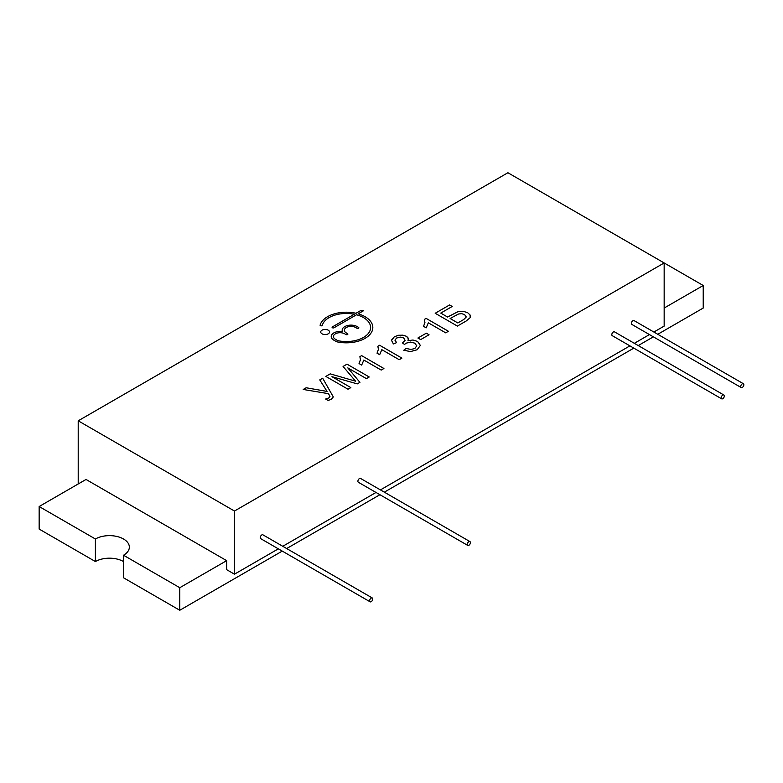 <?xml version="1.0" encoding="UTF-8"?>
<svg xmlns="http://www.w3.org/2000/svg" width="783" height="783" viewBox="0 0 783 783"><rect width="100%" height="100%" fill="white"/><g stroke="black" fill="none" stroke-linecap="round" stroke-linejoin="round"><path stroke-width="1.17" d="M450.117 318.505L457.82 322.958L463.693 319.552L466.286 316.949L464.573 314.57L461.588 313.64L458.466 314.022L450.117 318.495L457.82 322.948L463.693 319.562L466.286 316.949M664.16 308.052L703.222 285.501L507.913 172.74L78.212 420.814L234.469 511.035L664.16 262.951L664.16 326.1L653.874 332.041M333.959 327.793L356.51 314.776A24.302 14.035 180 0 1 370.613 327.519A24.302 14.035 180 0 1 338.227 340.752A1.772 1.018 180 0 1 337.561 340.507L335.369 339.245A6.626 3.827 180 0 1 333.421 336.543A6.626 3.827 180 0 1 337.522 333A6.626 3.827 180 0 1 344.745 333.832L345.988 334.556A1.106 0.636 0 0 0 347.554 333.656L346.301 332.932A6.626 3.827 180 0 1 344.363 330.22A6.626 3.827 180 0 1 348.455 326.687A6.626 3.827 180 0 1 355.678 327.519L356.931 328.243A1.106 0.636 0 0 0 358.497 327.333L357.244 326.619A8.838 5.099 0 0 0 347.613 325.513A8.838 5.099 0 0 0 342.151 330.22A8.838 5.099 0 0 0 342.494 331.63A8.838 5.099 0 0 0 331.219 336.543A8.838 5.099 0 0 0 333.803 340.145L336.347 341.613A1.772 1.018 0 0 0 336.974 341.848A26.514 15.308 0 0 0 372.825 327.519A26.514 15.308 0 0 0 358.164 313.826L363.449 310.773L360.327 310.773L356.001 313.269A26.514 15.308 0 0 0 320.11 325.151A1.106 0.636 0 0 0 322.293 325.346A24.302 14.035 180 0 1 354.288 314.257L332.403 326.893A1.106 0.636 0 0 0 333.959 327.793M325.816 376.408L348.024 389.229L350.853 387.595L331.963 376.682L357.273 383.885L359.926 382.358L347.809 367.893L366.395 378.62L369.224 376.985L347.026 364.164L343.071 366.454L355.56 381.184L330.23 373.863L325.816 376.408L330.23 373.863L355.56 381.184M327.059 391.422L306.163 387.771L303.217 389.464L328.527 393.683L329.956 396.492L328.791 397.97L325.63 399.027L328.136 400.475L331.434 399.164L333.304 396.932L322.684 378.218L319.767 379.902L327.059 391.422L306.163 387.761L303.227 389.464M329.956 396.501L328.791 397.979L325.63 399.036M466.081 321.069L470.211 317.614L470.054 314.952L467.666 312.711L463.007 311.223L458.114 311.605L447.592 317.037L440.751 313.092L452.202 306.476L449.579 304.959L435.191 313.269L457.389 326.08L466.081 321.069M420.422 345.518L417.613 341.457L412.944 340.018L408.002 340.703L408.413 338.295L406.573 336.338L402.902 335.163L398.439 335.281L394.319 336.768L391.422 340.174L393.389 343.943L396.599 342.641L394.965 340.125L396.609 338.021L400.201 337.082L403.695 337.923L405.105 340.341L402.423 342.905L404.517 344.461L406.132 343.179L410.468 342.083L414.784 343.16L416.771 345.832L414.853 348.474L411.075 349.472L406.123 348.445L403.774 350.236L410.488 351.577L417.085 349.786L420.432 345.362M394.965 340.214L396.599 342.651M408.55 339.059L406.573 336.347L402.902 335.173L398.439 335.29L394.319 336.778L391.392 340.576M405.105 340.351L402.423 342.915M399.183 359.691L401.904 358.115L379.628 345.254L377.866 346.262L378.414 349.375L377.034 353.182L379.667 354.699L381.82 349.668L399.183 359.691M378.414 349.384L377.034 353.192M426.177 327.852L428.33 322.811L445.693 332.844L448.414 331.268L426.138 318.397L424.376 319.415L424.924 322.527L423.544 326.325L426.177 327.852M424.924 322.527L423.544 326.335M381.194 370.075L383.924 368.499L361.638 355.639L359.886 356.647L360.434 359.759L359.045 363.566L361.677 365.084L363.831 360.053L381.194 370.075M360.434 359.769L359.045 363.576M329.545 332.002A4.424 2.555 0 0 0 328.253 330.201A4.424 2.555 0 0 0 323.438 329.643A4.424 2.555 0 0 0 320.707 331.992A4.424 2.555 0 0 0 325.131 334.547A4.424 2.555 0 0 0 329.545 331.992A4.424 2.555 0 0 0 328.253 330.191A4.424 2.555 0 0 0 323.438 329.643A4.424 2.555 0 0 0 320.707 332.002M429.045 334.762L426.304 333.186L417.907 338.021L420.657 339.607L429.045 334.762L426.304 333.176L417.916 338.021M383.915 368.499L361.638 355.639L359.886 356.656M448.414 331.268L426.138 318.397L424.376 319.425M401.904 358.125L379.628 345.254L377.876 346.272M408.002 340.703L412.944 340.018L417.613 341.457M408.55 339.068L408.413 338.295M420.422 345.528L417.613 341.466M416.771 345.861L414.853 348.484L411.075 349.472L406.123 348.445L403.774 350.246M470.456 316.42L470.054 314.962L467.666 312.711L463.007 311.233L458.114 311.614L447.592 317.037M440.751 313.092L447.592 317.046M452.192 306.486L449.579 304.959L435.201 313.269M333.304 396.942L322.684 378.218L319.767 379.912M369.224 376.985L347.026 364.173L343.071 366.454M347.809 367.902L359.916 382.358M331.963 376.692L350.843 387.595M354.288 314.267L332.403 326.902A1.106 0.636 0 0 0 332.08 327.353M363.429 310.782L360.327 310.782L356.001 313.278A26.514 15.308 0 0 0 320.11 325.16A1.106 0.636 0 0 0 320.09 325.248M358.164 313.836L358.164 313.826A26.514 15.308 0 0 1 372.825 327.519M342.494 331.64L342.494 331.63A8.838 5.099 0 0 0 331.219 336.543M358.82 327.793A1.106 0.636 0 0 0 358.497 327.343L357.244 326.628A8.838 5.099 0 0 0 347.613 325.513A8.838 5.099 0 0 0 342.151 330.23M347.877 334.106A1.106 0.636 0 0 0 347.554 333.656L346.301 332.941A6.626 3.827 180 0 1 344.363 330.23L344.363 330.23M370.613 327.519L370.613 327.529A24.302 14.035 180 0 1 370.613 327.529A24.302 14.035 180 0 1 338.227 340.762A1.772 1.018 180 0 1 337.561 340.517L335.369 339.254A6.626 3.827 180 0 1 333.421 336.543L333.421 336.543M78.212 483.963L78.212 420.814M123.528 561.548A19.888 11.481 0 0 0 95.399 561.548L39.15 529.073L39.15 506.523L86.022 479.46L226.649 560.648L226.649 569.672L234.469 574.184L234.469 511.035M234.469 574.184L278.347 548.844M282.771 546.289L376.006 492.458M380.43 489.904L629.923 345.871M634.338 343.316L649.45 334.586M372.287 597.977L262.912 534.828A2.212 1.272 120 0 0 260.71 536.101A2.212 1.272 120 0 0 260.71 538.655L370.085 601.804A2.212 1.272 120 0 0 371.788 601.207A2.212 1.272 120 0 0 372.747 598.985A2.212 1.272 120 0 0 372.287 597.977A2.212 1.272 120 0 0 370.085 599.249A2.212 1.272 120 0 0 370.085 601.804M469.947 541.591L360.571 478.442A2.212 1.272 120 0 0 358.36 479.725A2.212 1.272 120 0 0 358.36 482.269L467.745 545.418A2.212 1.272 120 0 0 469.448 544.831A2.212 1.272 120 0 0 470.407 542.609A2.212 1.272 120 0 0 469.947 541.591A2.212 1.272 120 0 0 467.745 542.873A2.212 1.272 120 0 0 467.745 545.418M723.864 395.004L614.489 331.855A2.212 1.272 120 0 0 612.277 333.127A2.212 1.272 120 0 0 612.277 335.682L721.652 398.831A2.212 1.272 120 0 0 723.355 398.234A2.212 1.272 120 0 0 724.314 396.012A2.212 1.272 120 0 0 723.864 395.004A2.212 1.272 120 0 0 721.652 396.276A2.212 1.272 120 0 0 721.652 398.831M743.39 383.719L634.015 320.57A2.212 1.272 120 0 0 631.803 321.852A2.212 1.272 120 0 0 631.803 324.397L741.178 387.546A2.212 1.272 120 0 0 742.881 386.959A2.212 1.272 120 0 0 743.85 384.737A2.212 1.272 120 0 0 743.39 383.719A2.212 1.272 120 0 0 741.178 385.001A2.212 1.272 120 0 0 741.178 387.546M39.15 506.523L95.399 538.998A19.888 11.481 0 0 1 117.078 536.512A19.888 11.481 0 0 1 129.352 547.111A19.888 11.481 0 0 1 123.528 555.235L123.528 577.785L179.777 610.26L179.777 587.71L226.649 560.648M179.777 610.26L282.262 551.095M286.676 548.55L379.912 494.719M384.336 492.164L633.829 348.122M638.243 345.567L653.355 336.847M657.779 334.292L703.222 308.052L703.222 285.501M123.528 555.235L179.777 587.71M95.399 561.548L95.399 538.998"/></g></svg>
